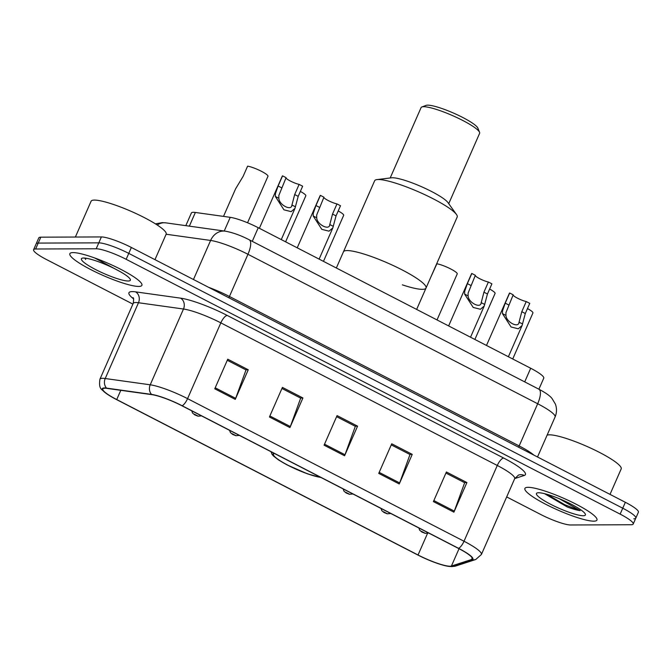 <?xml version="1.0" encoding="UTF-8"?>
<svg xmlns="http://www.w3.org/2000/svg" width="672" height="672" viewBox="0 0 672 672"><rect width="100%" height="100%" fill="white"/><g stroke="black" fill="none" stroke-linecap="round" stroke-linejoin="round"><path stroke-width="1.01" d="M185.825 225.658L191.386 212.99A24.595 4.099 23.7 0 1 195.359 212.461L230.236 217.333A24.595 4.099 23.7 0 1 258.25 227.716L530.695 368.256A24.595 4.099 23.7 0 1 543.749 378.176L538.902 389.214A16.397 5.687 117.3 0 1 537.676 403.746L519.162 445.931A32.785 5.468 23.7 0 1 533.929 455.137M633.78 518.826A24.595 4.099 -156.3 0 0 635.804 518.137L638.4 512.215A24.595 4.099 -156.3 0 0 625.346 502.295L131.359 247.472A24.595 4.099 -156.3 0 0 101.396 236.93L40.816 237.174A24.595 4.099 -156.3 0 0 38.8 237.863L36.196 243.785A24.595 4.099 -156.3 0 1 38.22 243.088A24.595 4.099 -156.3 0 0 36.196 243.785L33.6 249.698A24.595 4.099 -156.3 0 0 46.654 259.627L132.896 304.114M635.804 518.137A24.595 4.099 -156.3 0 0 622.751 508.208L128.764 253.386A24.595 4.099 -156.3 0 0 98.801 242.852L38.22 243.088L98.801 242.852A24.595 4.099 -156.3 0 1 128.764 253.386L622.751 508.208A24.595 4.099 -156.3 0 1 635.804 518.137L633.2 524.051A24.595 4.099 -156.3 0 0 620.147 514.13L126.16 259.308A24.595 4.099 -156.3 0 0 96.197 248.774L35.616 249.01A24.595 4.099 -156.3 0 0 33.6 249.698M593.72 521.161A39.346 6.56 -156.3 0 0 596.954 520.061A39.346 6.56 -156.3 0 0 569.957 501.161A39.346 6.56 -156.3 0 0 528.125 487.326A39.346 6.56 -156.3 0 0 524.899 488.426A39.346 6.56 -156.3 0 0 551.888 507.326A39.346 6.56 -156.3 0 0 593.72 521.161A39.346 6.56 -156.3 0 0 596.954 520.061A39.346 6.56 -156.3 0 0 569.957 501.161A39.346 6.56 -156.3 0 0 528.125 487.326A39.346 6.56 -156.3 0 0 524.899 488.426A39.346 6.56 -156.3 0 0 551.888 507.326A39.346 6.56 -156.3 0 0 593.72 521.161M138.676 286.432A39.346 6.56 -156.3 0 0 141.91 285.323A39.346 6.56 -156.3 0 0 114.912 266.431A39.346 6.56 -156.3 0 0 73.08 252.596A39.346 6.56 -156.3 0 0 69.854 253.697A39.346 6.56 -156.3 0 0 96.844 272.597A39.346 6.56 -156.3 0 0 138.676 286.432A39.346 6.56 -156.3 0 0 141.91 285.323A39.346 6.56 -156.3 0 0 114.912 266.431A39.346 6.56 -156.3 0 0 73.08 252.596A39.346 6.56 -156.3 0 0 69.854 253.697A39.346 6.56 -156.3 0 0 96.844 272.597A39.346 6.56 -156.3 0 0 138.676 286.432M450.005 566.227A26.233 4.376 23.7 0 1 418.043 554.988L116.735 399.554A26.233 4.376 23.7 0 1 102.816 388.97A26.233 4.376 23.7 0 1 107.05 388.399L152.048 394.682A26.233 4.376 23.7 0 1 181.919 405.762L458.371 548.36A26.233 4.376 23.7 0 1 472.29 558.944A26.233 4.376 23.7 0 1 471.559 559.507L451.424 566.042A26.233 4.376 23.7 0 1 450.005 566.227M450.551 566.504A26.888 4.486 -156.3 0 0 452.012 566.32L472.139 559.784A26.888 4.486 -156.3 0 0 458.623 548.36L182.171 405.762A26.888 4.486 -156.3 0 0 151.553 394.405L106.554 388.122A26.888 4.486 -156.3 0 0 105.731 393.086A26.888 4.486 -156.3 0 0 116.483 399.554L417.791 554.988A26.888 4.486 -156.3 0 0 447.157 566.126A26.888 4.486 -156.3 0 0 450.551 566.504M506.68 496.927L540.641 514.45A24.595 4.099 -156.3 0 0 570.604 524.983L631.184 524.74A24.595 4.099 -156.3 0 0 633.2 524.051M214.763 388.802L227.758 359.201L248.254 369.776L235.259 399.378L214.763 388.802M378.739 473.39L391.734 443.789L412.238 454.364L399.244 483.966L378.739 473.39M433.406 501.589L446.401 471.988L466.897 482.563L453.902 512.165L433.406 501.589M269.422 417.001L282.416 387.4L302.912 397.967L289.918 427.577L269.422 417.001M324.08 445.192L337.075 415.59L357.571 426.166L344.576 455.767L324.08 445.192M215.208 387.794L235.67 398.345L246.011 369.936L227.287 360.276L245.734 369.785L248.254 369.776M379.184 472.382L399.655 482.941L409.996 454.524L391.264 444.864L409.71 454.373L412.238 454.364M433.843 500.573L454.314 511.132L464.654 482.714L445.931 473.054L464.369 482.572L466.897 482.563M269.867 415.985L290.338 426.544L300.678 398.126L281.946 388.466L300.392 397.984L302.912 397.967M357.571 426.166L355.051 426.182L336.605 416.665L355.337 426.325L344.996 454.742A6.56 2.276 117.3 0 1 344.576 455.767M290.338 426.544A6.56 2.276 117.3 0 1 289.918 427.577M454.314 511.132A6.56 2.276 117.3 0 1 453.902 512.165M399.655 482.941A6.56 2.276 117.3 0 1 399.244 483.966M235.67 398.345A6.56 2.276 117.3 0 1 235.259 399.378M610.016 494.382L621.188 468.913A40.984 6.838 -156.3 0 0 593.074 449.232A40.984 6.838 -156.3 0 0 549.503 434.818A40.984 6.838 -156.3 0 0 547.1 435.162M583.204 515.735A26.729 4.46 -156.3 0 0 585.346 514.139A26.729 4.46 -156.3 0 0 565.026 501.194A26.729 4.46 -156.3 0 0 538.642 492.752A26.729 4.46 -156.3 0 0 537.104 492.962A26.729 4.46 -156.3 0 0 552.787 505.369A26.729 4.46 -156.3 0 0 583.204 515.735M544.547 493.676L567.168 506.932C572.67 508.998 576.988 510.233 580.112 510.628L559.415 498.758M580.112 510.628L564.799 504.739L547.126 494.374M567.168 506.932L544.866 493.76M347.155 250.564A45.083 7.518 -156.3 0 0 343.451 251.824A45.083 7.518 23.7 0 1 402.083 269.884A45.083 7.518 23.7 0 1 426.014 288.07A45.083 7.518 -156.3 0 0 395.086 266.414A45.083 7.518 -156.3 0 0 347.155 250.564M274.42 453.474A27.871 4.645 -156.3 0 0 273.445 454.121A27.871 4.645 -156.3 0 0 290.774 466.645A27.871 4.645 -156.3 0 0 320.384 477.187M402.36 284.844A45.083 7.518 23.7 0 0 426.014 288.07L457.195 217.022A45.083 7.518 -156.3 0 0 456.473 214.486A45.083 7.518 -156.3 0 0 433.272 198.836A45.083 7.518 -156.3 0 0 376.992 179.592A45.083 7.518 -156.3 0 0 374.632 180.785L336.344 268.002M456.473 214.486L447.922 202.549A31.97 5.334 -156.3 0 0 431.474 191.453A31.97 5.334 -156.3 0 0 391.566 177.811L376.992 179.592M448.736 203.675L479.623 133.308A31.97 5.334 -156.3 0 0 479.564 132.292A31.97 5.334 -156.3 0 0 462.655 120.406A31.97 5.334 -156.3 0 0 421.865 106.966A31.97 5.334 -156.3 0 0 421.084 107.604L390.188 177.979M479.564 132.292L477.868 128.117A28.686 4.788 -156.3 0 0 462.697 117.449A28.686 4.788 -156.3 0 0 426.082 105.386L421.865 106.966M154.972 259.644L166.152 234.184A40.984 6.838 -156.3 0 0 138.037 214.494A40.984 6.838 -156.3 0 0 94.458 200.088A40.984 6.838 -156.3 0 0 91.09 201.23L75.373 237.031M128.159 281.005A26.729 4.46 -156.3 0 0 130.301 279.409A26.729 4.46 -156.3 0 0 109.981 266.465A26.729 4.46 -156.3 0 0 83.605 258.023A26.729 4.46 -156.3 0 0 82.06 258.233A26.729 4.46 -156.3 0 0 97.742 270.64A26.729 4.46 -156.3 0 0 128.159 281.005M84.748 258.073L85.646 259.442L85.722 258.182M94.618 257.93L120.641 271.9M85.646 259.442L84.983 258.098M527.478 308.566A12.298 2.05 23.7 0 1 532.93 312.959L512.728 358.982M489.628 289.044A12.298 2.05 23.7 0 1 495.079 293.429L474.869 339.461M437.018 319.931L457.229 273.907A12.298 2.05 23.7 0 0 449.87 268.531A12.298 2.05 23.7 0 0 436.867 263.785L430.912 276.914M338.218 210.941A12.298 2.05 23.7 0 1 343.669 215.326L323.467 261.358M300.367 191.411A12.298 2.05 23.7 0 1 305.819 195.804L285.617 241.828M247.556 222.768L267.968 176.274A12.298 2.05 23.7 0 0 260.618 170.898A12.298 2.05 23.7 0 0 247.615 166.152L243.155 176.299L235.612 188.798L223.499 216.392M526.235 301.552L529.763 303.366L525.302 313.513L522.085 325.534L518.272 328.801L511.056 326.978L502.454 313.606L502.538 310.842L505.218 303.156L509.678 293.009L513.198 294.823L505.957 312.606L505.966 315.42C506.125 322.098 518.742 328.608 519.061 322.174L521.783 311.699L526.235 301.552A8.198 1.369 23.7 0 1 517.894 298.385A8.198 1.369 23.7 0 1 513.139 294.958M518.91 322.585L519.061 322.174L522.581 323.988M486.486 345.45L509.41 293.244A12.298 2.05 23.7 0 1 509.678 293.009M488.384 282.022L491.912 283.844L487.452 293.992L484.235 306.004L480.421 309.28L473.206 307.448L464.604 294.084L464.688 291.32L467.368 283.634L471.828 273.479L475.348 275.302L468.107 293.076L468.115 295.89C468.275 302.576 480.892 309.086 481.211 302.644L483.932 292.177L488.384 282.022A8.198 1.369 23.7 0 1 480.035 278.863A8.198 1.369 23.7 0 1 475.289 275.436M481.051 303.055L481.211 302.644L484.73 304.458M448.636 325.928L471.551 273.714A12.298 2.05 23.7 0 1 471.828 273.479M336.974 203.918L340.502 205.741L336.042 215.888L332.825 227.9L329.011 231.176L321.796 229.345L313.194 215.981L313.278 213.217L315.958 205.531L320.418 195.376L323.938 197.198L316.697 214.973L316.714 217.787C316.865 224.473 329.482 230.983 329.801 224.54L332.522 214.074L336.974 203.918A8.198 1.369 23.7 0 1 328.633 200.76A8.198 1.369 23.7 0 1 323.879 197.333M329.65 224.952L329.801 224.54L333.32 226.355M297.226 247.825L320.149 195.611A12.298 2.05 23.7 0 1 320.418 195.376M299.124 184.397L302.652 186.211L298.192 196.358L294.974 208.379L291.161 211.646L283.945 209.824L275.344 196.451L275.428 193.687L278.107 186.001L282.568 175.854L286.087 177.668L278.846 195.451L278.855 198.265C279.014 204.943 291.631 211.453 291.95 205.019L294.672 194.544L299.124 184.397A8.198 1.369 23.7 0 1 290.774 181.23A8.198 1.369 23.7 0 1 286.028 177.803M291.791 205.43L291.95 205.019L295.47 206.833M259.375 228.295L282.299 176.089A12.298 2.05 23.7 0 1 282.568 175.854M524.706 381.889L530.695 368.256M252.26 241.349L258.25 227.716M224.23 231.017L230.236 217.333M189.353 226.145L195.359 212.461M157.189 224.994A16.397 13.91 -82 0 1 165.942 222.877L225.238 231.16C232.714 232.504 240.685 235.368 249.161 239.744A16.397 5.687 117.3 0 1 247.951 254.293L229.438 296.478L519.162 445.931A4.099 1.42 -62.7 0 0 518.683 447.266M625.346 502.295L620.147 514.13M40.816 237.174L35.616 249.01M101.396 236.93L96.197 248.774M131.359 247.472L126.16 259.308M249.161 239.744L538.885 389.197C545.689 392.801 550.074 395.917 552.056 398.538L555.374 404.074C556.97 408.408 556.87 412.709 555.08 416.976A32.785 5.468 -156.3 0 0 537.676 403.746L247.951 254.293A32.785 5.468 -156.3 0 0 210.613 240.45L193.469 279.51M225.238 231.16A16.397 13.91 -82 0 0 210.613 240.45L166.127 234.234M208.564 287.297A32.785 5.468 23.7 0 1 229.438 296.478A4.099 1.42 -62.7 0 0 228.959 297.814M418.043 554.988L427.501 533.442M133.526 298.847A40.984 6.838 23.7 0 1 132.3 291.606A40.984 6.838 23.7 0 1 135.559 291.858L180.558 298.15A40.984 6.838 23.7 0 1 227.237 315.445L503.681 458.052A40.984 6.838 23.7 0 1 524.286 475.457L514.735 478.565M106.554 388.122A8.198 6.955 -82 0 1 105.227 378.521L138.491 302.736A32.785 5.468 -156.3 0 0 135.887 302.526A32.785 5.468 -156.3 0 0 133.19 303.45C133.804 299.662 133.736 297.738 133.006 297.688M447.157 566.126L451.794 566.614L455.624 566.042A8.198 7.946 -108 0 1 452.012 566.32M182.171 405.762A8.198 2.848 -62.7 0 0 187.564 398.647L464.008 541.246A8.198 2.848 117.3 0 1 458.623 548.36M151.553 394.405A8.198 6.955 -82 0 1 150.217 384.804A32.785 5.468 23.7 0 1 187.564 398.647L220.828 322.862A32.785 5.468 -156.3 0 0 183.49 309.019L138.491 302.736A8.198 6.955 98 0 0 135.559 291.858M455.624 566.042L475.751 559.499A8.198 7.946 -108 0 1 472.139 559.784M503.681 458.052A8.198 2.848 117.3 0 0 497.28 465.469L464.008 541.246A32.785 5.468 23.7 0 1 481.412 554.476L514.676 478.699A32.785 5.468 -156.3 0 0 497.28 465.469L220.828 322.862A8.198 2.848 117.3 0 1 227.237 315.445M105.731 393.086C102.362 389.155 98.339 390.163 99.926 379.226A32.785 5.468 23.7 0 1 105.227 378.521L150.217 384.804L183.49 309.019A8.198 6.955 98 0 0 180.558 298.15M524.286 475.457A8.198 7.946 72 0 0 518.507 475.062L514.676 478.699M116.735 399.554L120.792 390.323M451.424 566.042L459.035 548.713M471.559 559.507L472.206 558.029M324.526 444.184L344.996 454.742M274.075 453.298A28.283 4.712 -156.3 0 0 288.078 465.368A28.283 4.712 -156.3 0 0 320.729 477.364M424.948 533.14L421.529 531.376L424.948 533.14M387.089 513.61L383.678 511.846L387.089 513.61M349.238 494.088L345.828 492.324L349.238 494.088M235.687 435.506L232.268 433.742L235.687 435.506M197.828 415.985L194.418 414.221L197.828 415.985M505.966 315.42L502.454 313.606M508.746 304.979L505.218 303.156M525.302 313.513L521.783 311.699M468.115 295.89L464.604 294.084M470.896 285.449L467.368 283.634M487.452 293.992L483.932 292.177M316.714 217.787L313.194 215.981M319.486 207.346L315.958 205.531M336.042 215.888L332.522 214.074M278.855 198.265L275.344 196.451M281.635 187.816L278.107 186.001M298.192 196.358L294.672 194.544M155.45 223.877L162.313 222.617L165.942 222.877M555.08 416.976L537.516 456.985M475.751 559.499L481.412 554.476M99.926 379.226L133.19 303.45M271.043 451.727L272.042 454.331L273.546 456.078L278.678 460.034L286.894 464.814L307.448 473.836L321.191 477.599M426.014 288.07L416.64 309.422M428.635 533.03L425.141 533.341L421.873 532.031L419.622 530.141L418.891 527.999M390.785 513.5L387.282 513.82L384.023 512.501L381.772 510.619L381.032 508.469M352.934 493.979L349.432 494.29L346.164 492.979L343.921 491.089L343.182 488.947M239.375 435.397L235.88 435.716L232.613 434.398L230.362 432.516L229.631 430.366M201.524 415.867L198.03 416.186L194.762 414.876L192.511 412.986L191.772 410.844M522.085 325.534L508.385 356.748M484.235 306.004L470.534 337.218M332.825 227.9L319.124 259.115M294.974 208.379L281.274 239.593"/></g></svg>
